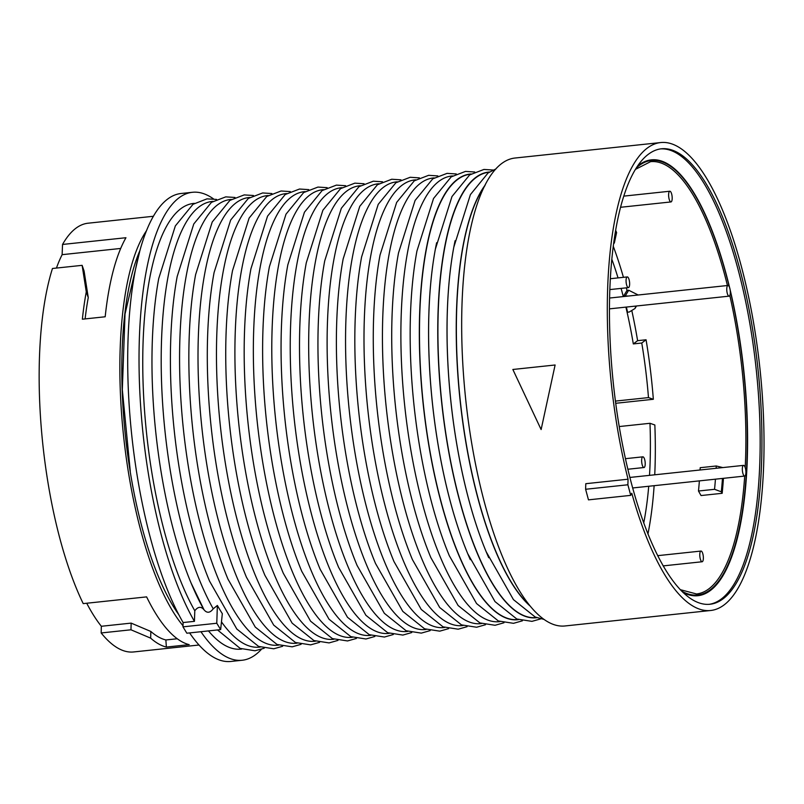 <?xml version="1.0" encoding="UTF-8"?>
<svg xmlns="http://www.w3.org/2000/svg" width="804" height="804" viewBox="0 0 804 804"><rect width="100%" height="100%" fill="white"/><g stroke="black" fill="none" stroke-linecap="round" stroke-linejoin="round"><path stroke-width="1.21" d="M645.009 461.094A5.377 1.708 -96.1 0 1 643.994 467.526A5.377 1.708 -96.1 0 1 641.733 462.36A5.377 1.708 -96.1 0 1 642.858 456.833A5.377 1.708 -96.1 0 1 645.009 461.094M629.421 281.179A5.377 1.708 -96.1 0 1 628.416 287.621A5.377 1.708 -96.1 0 1 626.145 282.445A5.377 1.708 -96.1 0 1 627.281 276.918A5.377 1.708 -96.1 0 1 629.421 281.179M671.973 195.493A5.377 1.708 -96.1 0 1 670.968 201.935A5.377 1.708 -96.1 0 1 668.707 196.759A5.377 1.708 -96.1 0 1 669.832 191.231A5.377 1.708 -96.1 0 1 671.973 195.493M729.972 295.108A5.377 1.708 -96.1 0 1 729.107 296.153A5.377 1.708 -96.1 0 1 726.846 290.988A5.377 1.708 -96.1 0 1 727.972 285.46A5.377 1.708 -96.1 0 1 729.992 289.048A5.377 1.708 -96.1 0 1 729.972 295.108M703.148 555.313A5.377 1.708 -96.1 0 1 702.133 561.755A5.377 1.708 -96.1 0 1 699.872 556.589A5.377 1.708 -96.1 0 1 700.998 551.062A5.377 1.708 -96.1 0 1 703.148 555.313M745.7 469.626A5.377 1.708 -96.1 0 1 744.695 476.068A5.377 1.708 -96.1 0 1 742.424 470.903A5.377 1.708 -96.1 0 1 743.559 465.375A5.377 1.708 -96.1 0 1 745.7 469.626M529.273 605.05A223.914 71.053 -96.1 0 1 465.315 438.26A223.914 71.053 -96.1 0 1 484.762 185.955M436.632 242.718A223.914 71.053 83.9 0 0 437.497 441.215A223.914 71.053 83.9 0 0 470.29 559.664M518.057 619.502L517.686 619.542A223.914 71.053 -96.1 0 1 428.431 442.18A223.914 71.053 -96.1 0 1 458.702 178.739A223.914 71.053 -96.1 0 1 470.38 174.217L470.762 174.177M455.074 240.758A223.914 71.053 83.9 0 0 455.938 439.255A223.914 71.053 83.9 0 0 488.731 557.705M536.499 617.542L536.127 617.583A223.914 71.053 -96.1 0 1 446.873 440.22A223.914 71.053 -96.1 0 1 477.144 176.79A223.914 71.053 -96.1 0 1 488.822 172.257L489.204 172.217M708.997 604.347A229.019 72.672 83.9 0 0 756.182 369.036A229.019 72.672 83.9 0 0 660.627 148.891M637.652 166.016A219.16 69.546 -96.1 0 1 640.044 164.197A219.16 69.546 -96.1 0 1 744.202 374.463A219.16 69.546 -96.1 0 1 682.938 592.427M649.562 153.413A229.019 72.672 -96.1 0 1 661.511 148.78A229.019 72.672 -96.1 0 1 757.961 368.845A229.019 72.672 -96.1 0 1 709.882 604.266A229.019 72.672 -96.1 0 1 615.764 403.628A229.019 72.672 -96.1 0 1 649.562 153.413M623.773 296.525A203.925 64.702 83.9 0 0 623.633 295.983L627.009 290.415L628.698 290.234L638.185 294.998M627.009 290.415A217.371 68.973 83.9 0 0 626.336 287.832M623.442 277.33A217.371 68.973 83.9 0 0 613.321 246.436M613.743 243.18L614.316 243.12L616.608 232.567A217.371 68.973 83.9 0 0 615.703 230.457M647.944 534.037A217.371 68.973 83.9 0 0 654.124 485.686M654.747 474.802A217.371 68.973 83.9 0 0 654.848 424.984L649.984 423.296L619.211 426.552M615.432 401.095L648.476 397.598L653.34 399.286L615.713 403.286M653.34 399.286A217.371 68.973 83.9 0 0 646.064 339.77L637.612 340.675A217.371 68.973 83.9 0 0 631.954 311.259M723.439 478.33A217.371 68.973 -96.1 0 1 722.173 493.304L701.038 495.545L698.485 491.023A209.301 66.41 83.9 0 0 699.379 480.882M86.721 603.241A208.407 66.129 -96.1 0 0 101.344 626.276L101.163 632.959A215.583 68.4 83.9 0 0 133.665 651.954L199.01 645.009M82.129 265.34L86.279 291.862L88.259 297.591L84.068 270.958L82.129 265.34L52.461 268.486A215.583 68.4 83.9 0 0 83.214 603.613L146.609 596.88A215.583 68.4 83.9 0 0 189.191 644.647L166.368 647.069L165.865 639.964A208.407 66.129 -96.1 0 1 150.84 631.462L150.66 638.145A215.583 68.4 83.9 0 0 166.368 647.069M56.441 268.064A208.407 66.129 -96.1 0 1 62.129 254.667L120.711 248.446M153.463 216.266L88.118 223.2A215.583 68.4 83.9 0 0 62.541 244.456L62.129 254.667M614.316 243.12A202.558 64.27 83.9 0 0 613.894 242.125M648.476 397.598A202.558 64.27 83.9 0 0 641.763 343.017L633.311 343.921A202.548 64.27 83.9 0 0 625.904 307.118M623.291 296.575A202.548 64.27 83.9 0 0 621.1 288.395M618.035 277.903A202.548 64.27 83.9 0 0 611.874 259.37M643.723 523.012A202.558 64.27 83.9 0 0 648.717 486.259M649.511 475.365A202.558 64.27 83.9 0 0 649.984 423.296M62.541 244.456L125.947 237.723A215.583 68.4 -96.1 0 0 105.183 316.776L82.36 319.208A215.583 68.4 -96.1 0 1 86.279 291.862M85.113 318.917A208.407 66.129 -96.1 0 1 88.259 297.591M183 625.743A215.583 68.4 -96.1 0 1 123.293 433.356A215.583 68.4 -96.1 0 1 143.273 235.884A215.583 68.4 -96.1 0 1 146.65 230.477M101.163 632.959L130.972 629.793L150.66 638.145M101.344 626.276L131.152 623.11L150.84 631.462M131.152 623.11L130.972 629.793M722.173 493.304L721.319 491.797L714.545 489.314L698.485 491.023M721.319 491.797A214.678 68.119 83.9 0 0 722.464 478.43M700.083 469.988A209.301 66.41 83.9 0 0 700.204 467.697L716.264 465.988A209.301 66.41 -96.1 0 1 716.143 468.28M646.064 339.77L641.763 343.017M165.865 639.964L177.222 638.758M213.231 608.809L217.371 605.452A220.989 70.119 83.9 0 0 222.326 613.673L220.658 629.612L186.85 633.21L182.97 626.849L183.111 622.547L194.437 621.341L194.789 610.769C197.995 606.568 201.07 606.236 204.015 609.794L191.101 583.071A224.095 71.104 83.9 0 0 204.015 609.794C206.96 613.341 210.035 613.02 213.231 608.809A224.095 71.104 83.9 0 1 161.192 361.237A224.095 71.104 83.9 0 1 212.879 201.402M182.97 626.849L216.778 623.251L217.371 605.452M189.603 632.919A235.301 74.661 83.9 0 0 230.838 661.461L242.165 660.255A235.301 74.661 83.9 0 0 261.34 649.381M213.492 198.889A235.301 74.661 83.9 0 0 192.468 192.287L181.141 193.493A235.301 74.661 83.9 0 0 127.705 363.659A235.301 74.661 83.9 0 0 183.111 622.547M216.778 623.251L220.658 629.612M585.794 483.696L628.055 479.204L627.884 484.782L585.613 489.264L585.794 483.696M660.848 142.539L515.203 158.006A235.301 74.661 83.9 0 0 482.42 494.671A235.301 74.661 83.9 0 0 564.91 625.974L710.545 610.507A235.301 74.661 83.9 0 0 759.941 368.634A235.301 74.661 83.9 0 0 660.848 142.539A235.301 74.661 83.9 0 0 628.055 479.204M627.884 484.782L630.728 495.364L631.783 493.244A235.301 74.661 83.9 0 0 710.545 610.507M630.728 495.364L588.468 499.857L585.613 489.264M635.904 306.053L634.969 308.525L629.251 312.022L627.562 312.203A203.925 64.702 83.9 0 0 626.376 307.068M623.633 295.983L628.547 296.023M633.311 343.921L637.612 340.675M200.93 631.713A235.301 74.661 83.9 0 0 242.165 660.255M192.468 192.287A235.301 74.661 83.9 0 0 139.032 362.453A235.301 74.661 83.9 0 0 194.437 621.341M208.467 630.909A224.095 71.104 83.9 0 0 241.773 649.019M194.437 203.362A224.095 71.104 83.9 0 0 142.75 363.197A224.095 71.104 83.9 0 0 194.789 610.769M140.067 250.195A209.754 66.551 83.9 0 0 125.434 436.029A209.754 66.551 83.9 0 0 178.769 614.648M722.826 467.576L716.264 465.988M715.439 479.174A209.301 66.41 -96.1 0 1 714.545 489.314M681.47 590.98A218.507 69.335 83.9 0 0 741.901 514.078A218.507 69.335 83.9 0 0 730.283 291.118M729.208 286.616A218.507 69.335 83.9 0 0 636.517 167.734M635.532 169.322L650.597 161.654A217.371 68.973 -96.1 0 1 727.439 285.52M729.811 295.5A217.371 68.973 -96.1 0 1 745.197 467.516M632.627 487.968L744.695 476.068A217.371 68.973 -96.1 0 1 720.082 576.207A217.371 68.973 -96.1 0 1 696.515 593.965L680.174 589.644M234.979 197.462L225.753 196.869L211.442 202.357L193.784 223.954L177.181 276.516A224.095 71.104 83.9 0 0 179.332 468.662A224.095 71.104 83.9 0 0 209.542 581.121L236.808 629.019L258.607 646.426L273.752 648.788L282.646 646.275M221.472 621.864A224.095 71.104 83.9 0 0 260.215 647.059M512.851 369.478L541.122 429.557L555.112 364.996L512.851 369.478M628.698 290.234L625.331 295.802M216.537 199.422L206.98 198.859L193 204.306L175.352 225.904L158.74 278.475A224.095 71.104 83.9 0 0 191.101 583.071M253.421 195.503L244.195 194.91L229.884 200.397L212.226 221.994L195.623 274.556A224.095 71.104 83.9 0 0 197.774 466.702A224.095 71.104 83.9 0 0 227.984 579.161L255.25 627.06L277.048 644.476L292.194 646.828L301.088 644.316M278.656 645.099A224.095 71.104 -96.1 0 1 188.548 467.687A224.095 71.104 -96.1 0 1 231.321 199.442M271.863 193.543L262.637 192.95L248.325 198.437L230.668 220.035L214.075 272.596A224.095 71.104 83.9 0 0 216.216 464.742A224.095 71.104 83.9 0 0 246.426 577.202L273.692 625.1L295.49 642.517L310.635 644.868L319.53 642.356M297.098 643.14A224.095 71.104 -96.1 0 1 206.99 465.727A224.095 71.104 -96.1 0 1 249.763 197.482M290.304 191.583L281.078 190.99L266.767 196.477L249.119 218.085L232.517 270.636A224.095 71.104 83.9 0 0 234.657 462.792A224.095 71.104 83.9 0 0 264.868 575.242L292.133 623.14L313.932 640.557L329.077 642.909L337.971 640.396M315.54 641.18A224.095 71.104 -96.1 0 1 225.442 463.767A224.095 71.104 -96.1 0 1 268.204 195.523M308.746 189.623L299.52 189.03L285.209 194.518L267.561 216.125L250.959 268.687A224.095 71.104 83.9 0 0 253.099 460.833A224.095 71.104 83.9 0 0 283.309 573.282L310.575 621.18L332.374 638.597L347.529 640.949L356.413 638.436M333.982 639.22A224.095 71.104 -96.1 0 1 243.883 461.808A224.095 71.104 -96.1 0 1 286.646 193.563M327.188 187.664L317.962 187.071L303.651 192.558L286.003 214.165L269.4 266.727A224.095 71.104 83.9 0 0 271.541 458.873A224.095 71.104 83.9 0 0 301.751 571.322L329.027 619.221L350.815 636.637L365.971 638.989L374.855 636.477M352.423 637.26A224.095 71.104 -96.1 0 1 262.325 459.848A224.095 71.104 -96.1 0 1 305.088 191.613M345.63 185.704L336.414 185.111L322.092 190.598L304.445 212.206L287.842 264.767A224.095 71.104 83.9 0 0 289.983 456.913A224.095 71.104 83.9 0 0 320.193 569.363L347.469 617.261L369.257 634.678L384.412 637.039L393.297 634.517M370.865 635.301A224.095 71.104 -96.1 0 1 280.767 457.888A224.095 71.104 -96.1 0 1 323.53 189.654M364.071 183.744L354.855 183.151L340.534 188.638L322.886 210.246L306.284 262.807A224.095 71.104 83.9 0 0 308.424 454.953A224.095 71.104 83.9 0 0 338.635 567.403L365.91 615.301L387.699 632.718L402.854 635.08L411.738 632.557M389.307 633.341A224.095 71.104 -96.1 0 1 299.209 455.928A224.095 71.104 -96.1 0 1 341.971 187.694M382.513 181.784L373.297 181.201L358.976 186.679L341.328 208.286L324.726 260.848A224.095 71.104 83.9 0 0 326.866 452.994A224.095 71.104 83.9 0 0 357.076 565.443L384.352 613.341L406.141 630.758L421.296 633.12L430.18 630.597M407.749 631.391A224.095 71.104 -96.1 0 1 317.65 453.969A224.095 71.104 -96.1 0 1 360.413 185.734M400.955 179.825L391.739 179.242L377.418 184.729L359.77 206.326L343.167 258.888A224.095 71.104 83.9 0 0 345.308 451.034A224.095 71.104 83.9 0 0 375.518 563.483L402.794 611.392L424.582 628.798L439.738 631.16L448.622 628.638M426.19 629.431A224.095 71.104 -96.1 0 1 336.092 452.019A224.095 71.104 -96.1 0 1 378.855 183.774M419.397 177.875L410.181 177.282L395.859 182.769L378.212 204.367L361.609 256.928A224.095 71.104 83.9 0 0 363.75 449.074A224.095 71.104 83.9 0 0 393.96 561.524L421.236 609.432L443.024 626.839L458.179 629.2L467.074 626.688M444.632 627.472A224.095 71.104 -96.1 0 1 354.534 450.059A224.095 71.104 -96.1 0 1 397.297 181.815M437.838 175.915L428.622 175.322L414.301 180.81L396.653 202.407L380.051 254.968A224.095 71.104 83.9 0 0 382.191 447.114A224.095 71.104 83.9 0 0 412.402 559.574L439.677 607.472L461.466 624.879L476.621 627.241L485.515 624.728M463.074 625.512A224.095 71.104 -96.1 0 1 372.976 448.099A224.095 71.104 -96.1 0 1 415.748 179.855M456.28 173.955L447.064 173.362L432.743 178.85L415.095 200.447L398.493 253.009A224.095 71.104 83.9 0 0 400.643 445.155A224.095 71.104 83.9 0 0 430.843 557.614L458.119 605.512L479.918 622.929L495.063 625.281L503.957 622.768M481.526 623.552A224.095 71.104 -96.1 0 1 391.417 446.14A224.095 71.104 -96.1 0 1 434.19 177.895M474.722 171.996L465.506 171.403L451.185 176.89L433.537 198.487L416.934 251.049A224.095 71.104 83.9 0 0 419.085 443.205A224.095 71.104 83.9 0 0 449.285 555.654L476.561 603.553L498.359 620.969L513.505 623.321L522.399 620.809M499.967 621.592A224.095 71.104 -96.1 0 1 409.859 444.18A224.095 71.104 -96.1 0 1 452.632 175.935M493.164 170.036L483.948 169.443L469.626 174.93L451.979 196.538L435.376 249.089A224.095 71.104 83.9 0 0 437.527 441.245A224.095 71.104 83.9 0 0 467.727 553.695L495.003 601.593L516.801 619.01L531.946 621.361L540.841 618.849M518.409 619.633A224.095 71.104 -96.1 0 1 428.301 442.22A224.095 71.104 -96.1 0 1 471.074 173.976M496.028 168.88L488.068 172.971L470.42 194.578L453.818 247.14A224.095 71.104 83.9 0 0 455.968 439.285A224.095 71.104 83.9 0 0 486.169 551.735L513.444 599.633L535.243 617.05L543.876 619.371M536.851 617.673A224.095 71.104 -96.1 0 1 446.743 440.26A224.095 71.104 -96.1 0 1 489.515 172.016M530.017 605.965A224.095 71.104 -96.1 0 1 465.184 438.301A224.095 71.104 -96.1 0 1 485.294 184.9M642.858 456.833L625.411 458.682M643.994 467.526L627.823 469.245M627.281 276.918L610.397 278.717M628.416 287.621L609.884 289.581M669.832 191.231L623.864 196.116M670.968 201.935L620.648 207.271M727.972 285.46L609.643 298.033M729.107 296.153L609.502 308.857M700.998 551.062L657.652 555.664M702.133 561.755L663.139 565.895M743.559 465.375L629.844 477.445M636.507 305.992L634.979 308.515M264.204 648.235L254.989 650.778L240.165 648.396L217.522 629.944M130.268 471.164L122.319 389.669L125.022 314.062L139.695 251.541"/></g></svg>
